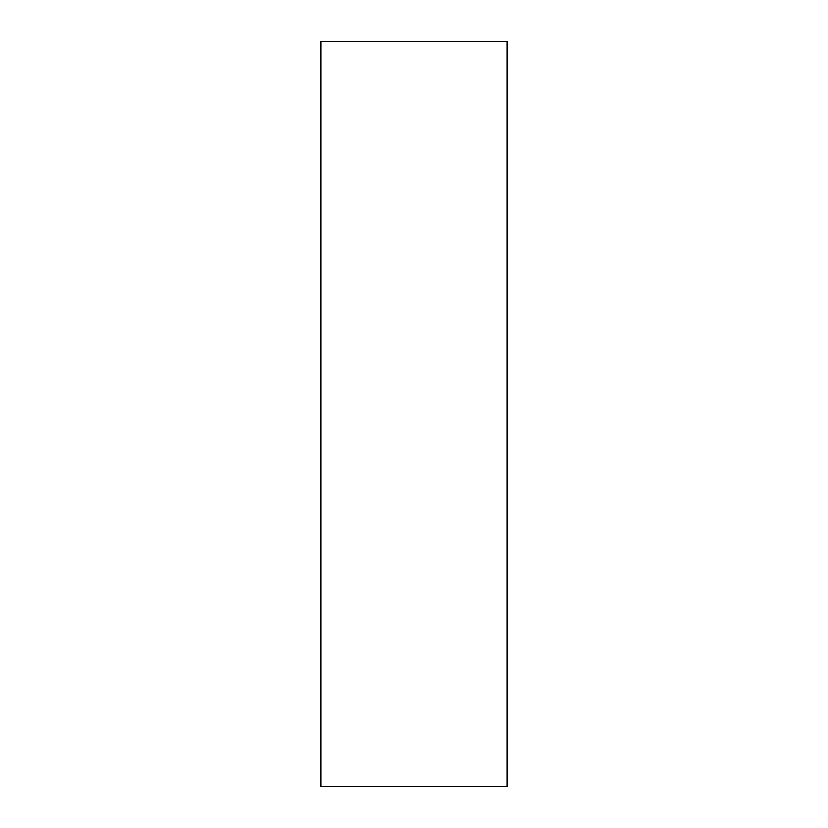 <?xml version="1.0" encoding="UTF-8"?>
<svg xmlns="http://www.w3.org/2000/svg" width="828" height="828" viewBox="0 0 828 828"><rect width="100%" height="100%" fill="white"/><g stroke="black" fill="none" stroke-linecap="round" stroke-linejoin="round"><path stroke-width="1.24" d="M507.15 41.4L507.15 786.6L320.85 786.6L507.15 786.6L507.15 41.4L320.85 41.4L320.85 786.6L320.85 41.4L507.15 41.4"/></g></svg>
